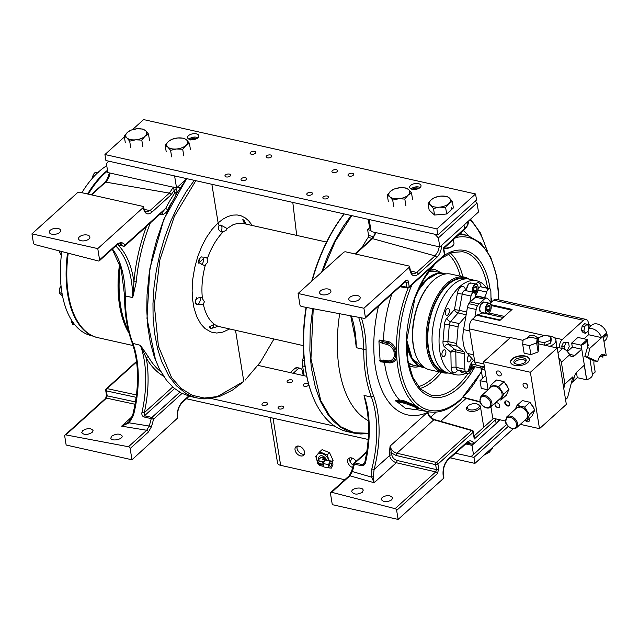 <?xml version="1.0" encoding="UTF-8"?>
<svg xmlns="http://www.w3.org/2000/svg" width="639" height="639" viewBox="0 0 639 639"><rect width="100%" height="100%" fill="white"/><g stroke="black" fill="none" stroke-linecap="round" stroke-linejoin="round"><path stroke-width="0.96" d="M61.807 251.534A89.652 47.717 102.6 0 0 91.273 335.603L92.088 335.787M106.753 165.709A89.652 47.717 102.6 0 0 81.888 192.722M419.152 287.917A48.117 25.608 -77.4 0 1 436.956 273.444A48.117 25.608 -77.4 0 1 443.538 273.356L435.351 271.519A48.117 25.608 102.6 0 0 428.777 271.615A48.117 25.608 102.6 0 0 428.641 271.647M408.289 362.449A48.117 25.608 102.6 0 0 414.312 365.428L422.491 367.257A48.117 25.608 -77.4 0 1 406.66 343.686M464.481 277.142L450.974 274.115A49.003 26.079 102.6 0 0 444.281 274.211A49.003 26.079 102.6 0 0 432.587 281.168A49.003 26.079 102.6 0 0 415.925 355.524A49.003 26.079 102.6 0 0 429.544 369.749L443.051 372.769A49.003 26.079 -77.4 0 1 427.164 325.315A49.003 26.079 -77.4 0 1 457.78 277.23A49.003 26.079 -77.4 0 1 464.481 277.142A49.003 26.079 -77.4 0 1 469.122 279.099M415.925 355.524L415.646 354.789A48.149 25.632 -77.4 0 1 432.02 281.719L432.587 281.168M448.091 372.984A49.003 26.079 -77.4 0 1 443.051 372.769M467.381 278.9A48.149 25.632 102.6 0 0 458.411 278.221A48.149 25.632 102.6 0 0 428.002 327.775A48.149 25.632 102.6 0 0 446.421 372.425M409.751 353.271A47.693 25.384 -77.4 0 1 406.739 339.389M417.395 291.839A47.693 25.384 -77.4 0 1 426.037 280.577M469.058 355.3A3.538 1.885 102.6 0 0 467.309 358.974A3.538 1.885 102.6 0 0 468.507 361.97A3.538 1.885 102.6 0 0 471.255 358.048A3.538 1.885 102.6 0 0 471.27 357.808M486.67 288.141A48.117 25.608 102.6 0 0 476.678 280.785L469.665 279.211A48.117 25.608 102.6 0 0 432.315 332.464A48.117 25.608 102.6 0 0 448.618 373.112L455.639 374.686A48.117 25.608 102.6 0 0 465.623 373.424M492.014 301.6A48.117 25.608 102.6 0 0 490.968 297.462M476.678 280.785A48.117 25.608 102.6 0 0 439.328 334.037A48.117 25.608 102.6 0 0 455.639 374.686M471.071 370.061A48.117 25.608 102.6 0 0 474.761 366.69M441.94 353.686A3.538 1.885 102.6 0 0 443.139 356.682A3.538 1.885 102.6 0 0 445.886 352.76A3.538 1.885 102.6 0 0 444.688 349.773A3.538 1.885 102.6 0 0 441.94 353.686M449.369 311.417A3.538 1.885 -77.4 0 1 446.621 315.331A3.538 1.885 -77.4 0 1 445.423 312.343A3.538 1.885 -77.4 0 1 448.171 308.421A3.538 1.885 -77.4 0 1 449.369 311.417M465.935 316.025L459.321 323.598A3.538 1.885 102.6 0 0 458.083 326.817L456.677 343.51A3.538 1.885 102.6 0 0 457.412 346.266L463.802 351.666A3.538 1.885 -77.4 0 1 464.561 353.83L464.825 369.286A3.89 2.069 102.6 0 0 466.166 371.922A3.89 2.069 102.6 0 0 469.026 368.631A10.615 5.647 -77.4 0 1 473.643 360.508M480.464 366.115A3.89 2.069 102.6 0 0 481.774 368.256A3.89 2.069 102.6 0 0 482.173 368.272M559.277 347.776A7.077 3.77 -77.4 0 1 562.288 339.541L583.551 320.323A7.077 3.77 -77.4 0 1 586.075 319.428L496.12 299.276A7.077 3.77 102.6 0 0 493.596 300.162L491.071 302.447L490.864 291.416A3.89 2.069 102.6 0 0 489.522 288.78A3.89 2.069 102.6 0 0 486.662 292.079A10.615 5.647 -77.4 0 1 484.394 297.614M475.624 297.071A10.615 5.647 -77.4 0 1 475.248 294.755A3.89 2.069 102.6 0 0 473.922 292.446A3.89 2.069 102.6 0 0 470.991 296.089L469.857 302.351M465.24 278.947L464.833 278.852A47.406 25.233 102.6 0 0 428.034 331.329A47.406 25.233 102.6 0 0 444.097 371.379L444.504 371.467M470.687 364.134A5.304 2.828 -77.4 0 1 471.51 367.553A5.304 2.828 -77.4 0 1 467.365 373.815A5.304 2.828 -77.4 0 1 465.751 371.834M466.095 371.906A5.024 2.676 102.6 0 0 469.178 373.088A5.024 2.676 102.6 0 0 471.486 367.641A5.024 2.676 102.6 0 0 470.608 364.286M460.232 370.596A5.056 2.692 102.6 0 0 460.471 371.195M469.641 366.53L470.216 366.658L469.681 366.403M468.834 369.318L470.096 369.598L470.216 366.658A3.067 1.629 102.6 0 0 469.841 365.987M467.756 371.235L468.539 371.618L470.096 369.598A3.067 1.629 102.6 0 0 470.216 366.658M467.564 371.427A3.067 1.629 102.6 0 0 468.539 371.618A3.067 1.629 102.6 0 0 470.096 369.598M472.317 292.087A5.304 2.828 -77.4 0 1 474.058 285.306A5.304 2.828 -77.4 0 1 476.359 284.211A5.304 2.828 -77.4 0 1 478.188 287.965A5.304 2.828 -77.4 0 1 476.343 293.469A5.304 2.828 -77.4 0 1 475.208 294.395M475.176 294.228A5.024 2.676 102.6 0 0 476.422 293.277A5.024 2.676 102.6 0 0 477.948 286.344A5.024 2.676 102.6 0 0 474.25 285.553A5.024 2.676 102.6 0 0 472.636 292.167M469.01 283.636A5.056 2.692 102.6 0 0 468.403 284.227A5.056 2.692 102.6 0 0 466.774 290.849M474.697 287.039L476.934 287.542L475.56 286.44A3.067 1.629 102.6 0 0 473.962 288.317A3.067 1.629 102.6 0 0 473.739 291.296L475.112 292.398L476.702 290.521L476.934 287.542A3.067 1.629 102.6 0 0 475.56 286.44L474.729 286.999M473.739 291.296A3.067 1.629 102.6 0 0 473.811 291.52A3.067 1.629 102.6 0 0 475.112 292.398A3.067 1.629 102.6 0 0 476.702 290.521A3.067 1.629 102.6 0 0 476.934 287.542M473.611 290.066L476.702 290.521M473.787 289.866L473.882 288.556M486.303 313.158A5.304 2.828 -77.4 0 1 485.704 307A5.304 2.828 -77.4 0 1 489.41 303.229A5.304 2.828 -77.4 0 1 490.185 303.661A5.304 2.828 -77.4 0 1 490.792 309.811A5.304 2.828 -77.4 0 1 487.086 313.589A5.304 2.828 -77.4 0 1 486.303 313.158M486.543 312.934A5.024 2.676 102.6 0 0 490.536 310.482A5.024 2.676 102.6 0 0 490.217 303.948A5.024 2.676 102.6 0 0 486.231 306.393A5.024 2.676 102.6 0 0 486.543 312.934M482.054 302.662A5.056 2.692 102.6 0 0 480.193 310.961M487.07 307.191A3.067 1.629 102.6 0 0 486.758 310.187L488.068 311.433L489.698 309.683L490.009 306.688A3.067 1.629 102.6 0 0 487.07 307.191M486.654 309.156L489.698 309.683A3.067 1.629 102.6 0 0 490.009 306.688L487.086 306.033M486.774 309.028L486.926 307.591M486.758 310.187A3.067 1.629 102.6 0 0 486.862 310.538A3.067 1.629 102.6 0 0 488.068 311.433A3.067 1.629 102.6 0 0 489.698 309.683M588.599 324.085A8.842 5.983 47.9 0 1 590.748 326.138M603.975 341.458L605.476 340.1A10.12 6.845 -132.1 0 0 607.05 334.469L606.675 332.935L601.499 337.616L588.591 334.724L584.07 338.814M606.81 332.967L589.877 348.255L587.672 357.145L597.769 361.626L594.086 360.803A7.78 4.146 102.6 0 0 594.014 364.837L595.181 372.05L592.433 374.534L589.909 358.95L584.829 356.506L587.409 347.704A8.634 4.393 -9.2 0 0 587.808 345.971L586.834 339.964A8.634 4.393 170.8 0 1 581.115 345.132L586.834 339.964M597.769 361.626A7.78 4.146 -77.4 0 1 603.655 354.222A7.78 4.146 -77.4 0 1 605.54 355.859L601.858 355.036L602.96 357.145L602.649 355.212M549.7 346.338A11.143 5.671 -9.2 0 0 555.898 339.972A11.143 5.671 -9.2 0 0 547.599 335.882M538.525 337.839A11.143 5.671 -9.2 0 0 537.087 338.638M555.946 347.736A11.143 5.671 -9.2 0 0 556.369 347.033A11.143 5.671 -9.2 0 0 556.417 346.929L556.106 341.274M537.886 338.167A7.964 5.384 -132.1 0 0 528.964 336.298L526.336 338.678M490.832 304.651L512.095 309.42L499.89 320.451L476.854 315.291A3.538 1.885 -77.4 0 1 477.477 314.899L482.788 312.934A3.538 1.885 102.6 0 0 483.196 312.719M588.239 331.042L588.95 326.529L587.145 324.285L584.637 326.545L583.926 331.058L585.731 333.302L588.239 331.042M583.926 331.058L581.442 330.499L583.239 332.751L585.731 333.302M584.637 326.545L582.145 325.994L581.442 330.499M587.145 324.285L584.653 323.725L582.145 325.994M586.075 319.428A7.077 3.77 -77.4 0 1 588.391 322.839L589.19 327.735L588.687 328.19M544.883 335.267L538.541 337.664L538.11 341.386L544.021 342.712L550.355 340.315L550.786 336.593L544.883 335.267M550.786 336.593L551.233 339.357L550.802 343.079L550.355 340.315M544.979 345.284L550.802 343.079M544.021 342.712L544.412 345.156M538.11 341.386L538.509 343.83M559.181 347.752L562.639 348.527A7.077 4.785 47.9 0 1 567.863 352.185L568.83 353.591A7.077 4.785 -132.1 0 1 569.373 355.036L561.369 362.265A7.077 4.785 -132.1 0 0 558.829 358.064M571.777 381.251L572.903 376.802L573.694 381.683L571.777 381.251L567.536 397.77L565.555 399.559M573.686 380.932L577.281 377.673L586.634 379.774L584.278 365.22L577.36 371.475A8.634 4.593 102.6 0 0 573.694 381.683M577.281 377.673L576.442 372.473M572.903 376.802L564.9 384.031L561.369 362.265M563.766 388.512L564.9 384.031M476.854 315.291L472.325 319.38A7.077 3.77 102.6 0 0 469.433 328.885L474.793 361.954A7.077 3.77 102.6 0 0 477.109 365.364L483.747 366.85M559.165 347.664L556.369 347.033M569.373 354.278L574.765 355.484A8.634 4.593 102.6 0 1 571.689 356.57A8.634 4.593 102.6 0 1 569.157 353.663L568.83 353.591M574.765 355.484L581.69 349.229L581.027 345.148L587.257 339.525L588.239 345.587L587.808 345.971M567.4 351.594L572.336 347.137L581.69 349.229M572.336 347.137L571.673 343.055L581.027 345.148M571.673 343.055L577.904 337.432L587.257 339.525M587.672 357.145L584.829 356.506M589.877 348.255L587.409 347.704M594.086 360.803L589.909 358.95M605.54 355.859L606.203 355.26L603.376 337.783L607.05 334.469M602.96 357.145L599.805 356.434M581.115 345.132L586.714 379.702A8.634 4.393 170.8 0 0 592.433 374.534M569.157 353.663L569.373 355.036M589.158 327.567L591.906 325.083A10.12 6.845 47.9 0 1 599.965 325.003A10.12 6.845 47.9 0 1 606.675 332.935M588.607 328.726A10.12 6.845 47.9 0 1 601.499 337.616M588.024 331.234L588.591 334.724M566.346 350.515L567.352 350.515L569.205 346.602L568.574 342.696L563.598 342.153L561.737 346.066L562.12 348.407M568.574 342.696L566.082 342.712L564.229 346.626L564.668 349.317M564.229 346.626L561.737 346.066M566.082 342.712L563.598 342.153M486.774 298.149A6.654 3.538 102.6 0 0 485.816 298.181L477.045 296.216A6.654 3.538 -77.4 0 1 478.012 296.184L486.774 298.149A6.654 3.538 102.6 0 1 487.924 298.868L491.071 302.447L489.945 303.461M485.816 298.181A36.583 19.474 102.6 0 0 484.258 299.132L475.488 297.167L470.224 301.92L478.994 303.884L484.258 299.132M478.994 303.884A36.583 19.474 102.6 0 0 477.565 305.634L468.794 303.669A6.654 3.538 -77.4 0 0 467.413 307.519L476.183 309.484A6.654 3.538 -77.4 0 1 477.565 305.634M476.183 309.484L474.857 317.096M474.761 361.786L467.428 353.439A26.606 14.162 -77.4 0 1 463.563 329.58L467.413 307.519M471.846 343.774A26.606 14.162 102.6 0 0 472.381 347.065M470.224 301.92A36.583 19.474 102.6 0 0 468.794 303.669M477.045 296.216A36.583 19.474 102.6 0 0 475.488 297.167M571.234 383.136L573.015 381.531M449.473 198.082L446.893 196.397L440.702 196.117A10.615 5.4 170.8 0 1 449.473 198.082L452.316 201.389L448.834 203.609A10.615 5.4 -9.2 0 0 449.473 198.082M445.615 207.435L448.834 203.609A10.615 5.4 170.8 0 1 439.424 207.164L445.615 207.435L446.677 213.993L434.56 215.047L429.144 210.063L428.082 203.506L430.662 205.199A10.615 5.4 170.8 0 1 431.301 199.68L428.082 203.506M440.702 196.117L434.776 197.459L431.301 199.68A10.615 5.4 170.8 0 1 440.702 196.117M439.424 207.164A10.615 5.4 170.8 0 1 430.662 205.199L433.498 208.498L439.424 207.164M434.56 215.047L433.498 208.498M446.677 213.993L453.378 207.939L452.316 201.389M444.193 248.028A7.077 3.602 -9.2 0 0 452.827 245.664A7.077 3.602 -9.2 0 0 452.955 245.544A7.077 3.602 -9.2 0 0 453.97 243.227L453.394 239.673M444.049 248.267A6.023 3.067 -9.2 0 0 452.1 246.366A6.023 3.067 -9.2 0 0 452.212 246.263L452.955 245.544M450.024 210.966A10.615 5.4 -9.2 0 0 451.733 207.3M451.054 210.039A10.615 5.4 170.8 0 1 450.056 211.142A10.615 5.4 170.8 0 1 448.69 212.172M443.362 214.281A10.615 5.4 170.8 0 1 437.979 214.752M432.739 213.378A10.615 5.4 170.8 0 1 431.253 212.012M408.68 189.687L406.1 187.994L399.91 187.722A10.615 5.4 170.8 0 1 408.68 189.687L411.524 192.986L408.041 195.207A10.615 5.4 -9.2 0 0 408.68 189.687M404.822 199.041L408.041 195.207A10.615 5.4 170.8 0 1 398.632 198.761L404.822 199.041L405.885 205.59M387.29 195.111L389.87 196.796A10.615 5.4 170.8 0 1 390.509 191.277L387.29 195.111L388.352 201.66M399.91 187.722L393.983 189.056L390.509 191.277A10.615 5.4 170.8 0 1 399.91 187.722M398.632 198.761A10.615 5.4 170.8 0 1 389.87 196.796L392.705 200.103L398.632 198.761M393.768 206.653L392.705 200.103M412.586 199.544L411.524 192.986M186.564 139.917L183.984 138.224L177.794 137.952A10.615 5.4 170.8 0 1 186.564 139.917L189.408 143.216L185.925 145.436A10.615 5.4 -9.2 0 0 186.564 139.917M182.706 149.27L185.925 145.436A10.615 5.4 170.8 0 1 176.516 148.991L182.706 149.27L183.768 155.82M165.174 145.341L167.753 147.026A10.615 5.4 170.8 0 1 168.392 141.507L165.174 145.341L166.236 151.89M177.794 137.952L171.867 139.286L168.392 141.507A10.615 5.4 170.8 0 1 177.794 137.952M176.516 148.991A10.615 5.4 170.8 0 1 167.753 147.026L170.589 150.333L176.516 148.991M171.651 156.882L170.589 150.333M190.47 149.774L189.408 143.216M145.652 130.747L143.072 129.054L136.882 128.782A10.615 5.4 170.8 0 1 145.652 130.747L148.488 134.046L145.013 136.267A10.615 5.4 -9.2 0 0 145.652 130.747M141.794 140.101L145.013 136.267A10.615 5.4 170.8 0 1 135.604 139.821L141.794 140.101L142.856 146.65M124.254 136.171L126.834 137.856A10.615 5.4 170.8 0 1 127.473 132.337L124.254 136.171L125.316 142.721M136.882 128.782L130.955 130.116L127.473 132.337A10.615 5.4 170.8 0 1 136.882 128.782M135.604 139.821A10.615 5.4 170.8 0 1 126.834 137.856L129.677 141.163L135.604 139.821M130.739 147.713L129.677 141.163M149.55 140.604L148.488 134.046M195.941 138.982L195.39 138.2L192.355 138.471L190.694 139.981M195.542 139.134L195.39 138.2A3.067 1.558 -9.2 0 0 192.355 138.471A3.067 1.558 -9.2 0 0 190.789 139.661M192.563 139.717L192.355 138.471M197.914 137.824A5.024 2.556 -9.2 0 0 194.008 137.105A5.024 2.556 -9.2 0 0 189.144 139.246M196.492 138.743A3.067 1.558 -9.2 0 0 195.39 138.2M411.157 188.968A5.304 2.7 170.8 0 1 413.106 187.626A5.304 2.7 170.8 0 1 420.119 187.523M420.039 187.594A5.024 2.556 -9.2 0 0 413.233 187.594A5.024 2.556 -9.2 0 0 411.26 189.016M418.449 188.585L415.757 187.922L413.209 189.471M418.609 188.513A3.067 1.558 -9.2 0 0 418.425 188.353A3.067 1.558 -9.2 0 0 415.757 187.922A3.067 1.558 -9.2 0 0 413.169 189.056A3.067 1.558 -9.2 0 0 412.906 189.432M415.981 189.336L415.757 187.922M413.233 189.471L413.169 189.056M323.462 463.307L322.623 463.115L322.679 462.173L318.038 460.639L318.398 459.681L318.374 460.368L319.276 460.935L324.3 461.55M318.374 460.368L318.398 459.681M330.459 463.147A1.805 0.958 102.6 0 0 329.7 465.04A1.805 0.958 102.6 0 0 330.315 466.446A1.805 0.958 102.6 0 0 330.962 466.214A1.805 0.958 102.6 0 0 331.721 464.321A1.805 0.958 102.6 0 0 331.106 462.924A1.805 0.958 102.6 0 0 330.459 463.147M319.724 461.038A1.805 0.958 102.6 0 0 319.476 461.454M319.316 463.626A1.805 0.958 102.6 0 0 319.796 464.09L323.574 464.936M323.51 464.489L318.366 463.403L317.311 462.468L317.815 463.69L323.598 465.04M317.687 461.582L318.446 463.89M317.423 463.155L319.756 465.464L317.527 463.411M323.773 466.151L323.03 465.655L323.717 465.807M320.003 465.519L323.342 466.262M328.494 464.697L323.35 463.539L323.917 467.013L331.274 468.155L332.927 464.673L332.36 461.198L330.147 461.214L328.494 464.697L329.061 468.163M330.147 461.214L325.003 460.056L323.35 463.539M332.36 461.198L325.003 460.056M323.606 465.104L322.655 464.888A2.812 1.494 102.6 0 1 322.639 464.841L323.598 465.056M324.804 460.479A2.812 1.494 102.6 0 0 324.205 460.519L324.939 460.192M324.66 460.112L322.735 459.681L324.676 460.096M323.31 461.326A2.812 1.494 102.6 0 0 322.623 463.115M318.589 459.513L320.938 457.484M318.382 463.267L319.276 460.935M322.735 459.681L322.511 459.137L323.981 457.812L321.257 457.204L318.693 459.521M324.732 460.639L324.205 460.519M323.03 465.655A2.812 1.494 102.6 0 0 323.518 465.951L323.749 466.007M325.099 460.048A2.692 1.821 47.9 0 1 325.107 460.056L324.348 458.123L323.07 459.665M323.701 458.059A2.572 1.741 -132.1 0 0 323.973 458.459M107.6 170.933A90.219 48.021 102.6 0 0 105.211 172.985A90.219 48.021 102.6 0 0 103.502 174.583A90.219 48.021 102.6 0 0 88.302 194.152M68.237 253.196A90.219 48.021 102.6 0 0 72.83 311.489A90.219 48.021 102.6 0 0 97.903 337.672L133.104 345.555M72.758 311.305A89.795 47.797 -77.4 0 1 72.686 311.121A89.795 47.797 -77.4 0 1 68.109 253.164M88.206 194.136A89.795 47.797 -77.4 0 1 103.222 174.854A89.795 47.797 -77.4 0 1 103.358 174.719M129.102 333.342A90.219 48.021 -77.4 0 1 119.613 263.795M120.38 266.159A90.219 48.021 102.6 0 0 125.132 323.214A90.219 48.021 102.6 0 0 128.359 330.419M125.06 323.022A89.795 47.797 -77.4 0 1 124.988 322.839A89.795 47.797 -77.4 0 1 120.292 265.856M107.496 170.293A90.219 48.021 102.6 0 0 104.508 172.826A90.219 48.021 102.6 0 0 87.599 194M67.542 253.012A90.219 48.021 102.6 0 0 97.2 337.512A90.219 48.021 102.6 0 0 97.376 337.552M107.544 170.605A90.219 48.021 102.6 0 0 104.86 172.905A90.219 48.021 102.6 0 0 87.95 194.08M67.894 253.1A90.219 48.021 102.6 0 0 97.551 337.592A90.219 48.021 102.6 0 0 97.727 337.632M119.868 264.554A90.219 48.021 102.6 0 0 128.862 332.44M120.124 265.345A90.219 48.021 102.6 0 0 128.615 331.465M74.779 324.756L72.694 324.292L71.568 320.251M71.88 322.615A5.304 2.828 -77.4 0 1 71.856 322.551A5.304 2.828 -77.4 0 1 71.592 321.537A5.304 2.828 102.6 0 1 71.504 320.155M92.655 177.914L93.326 174.83L95.243 172.37L97.527 172.881M92.447 178.153A5.304 2.828 -77.4 0 1 93.326 174.83A5.304 2.828 -77.4 0 1 94.58 173.009L95.243 172.37L98.566 172.354M61.424 254.53L60.513 254.322L59.355 250.895A5.304 2.828 -77.4 0 0 59.411 251.566A5.304 2.828 -77.4 0 0 59.683 252.589L59.731 252.732M62.502 295.849L60.194 294.108L59.675 292.766L62.031 293.293M59.754 293.333A5.304 2.828 -77.4 0 1 59.707 293.221L59.467 289.603L60.617 286.743L61.12 286.855M59.707 293.221A5.304 2.828 -77.4 0 1 59.467 289.603A5.304 2.828 102.6 0 1 61.009 285.745M60.617 286.743L61.009 285.785M304.252 360.356L302.75 360.021L303.773 354.797M305.003 366.498L302.574 365.955L304.164 375.732M302.75 360.021A10.615 5.647 102.6 0 0 302.574 365.955M325.523 460.056A2.868 1.941 -132.1 0 0 325.467 459.808A2.868 1.941 -132.1 0 0 321.505 457.26M350.068 461.566A19.673 13.307 -132.1 0 0 351.809 457.971M317.511 461.558L315.746 456.454L319.668 451.837L327.12 454.92L329.141 460.479M317.527 461.518A7.636 5.16 47.9 0 1 319.708 453.363A7.636 5.16 47.9 0 1 328.821 460.407M323.837 466.534L323.078 466.278M326.553 460.048A4.864 3.291 -132.1 0 0 320.802 455.751A4.864 3.291 -132.1 0 0 319.476 456.342A4.864 3.291 -132.1 0 0 318.773 459.345M327.12 454.92L329.556 452.724L322.104 449.64L319.668 451.837M332.248 461.174L333.087 460.415L329.556 452.724M332.384 461.334L333.087 460.415M353.303 465.2A5.751 3.89 47.9 0 1 349.741 457.915M352.672 467.548A5.751 3.89 47.9 0 1 348.159 463.371A5.751 3.89 47.9 0 1 348.551 458.538A5.751 3.89 47.9 0 1 351.61 457.923A5.751 3.89 47.9 0 1 356.139 461.31M304.396 454.161A5.751 3.89 47.9 0 1 302.519 454.153A5.751 3.89 47.9 0 1 297.127 446.126M299.004 446.134A5.751 3.89 47.9 0 1 303.908 450.191A5.751 3.89 47.9 0 1 303.653 455.287A5.751 3.89 47.9 0 1 300.586 455.903A5.751 3.89 47.9 0 1 295.681 451.853A5.751 3.89 47.9 0 1 295.945 446.757A5.751 3.89 47.9 0 1 299.004 446.134M344.812 479.737L280.657 465.36A7.077 3.602 170.8 0 1 277.542 463.003L270.169 417.515M303.182 375.508L302.567 371.698A7.077 3.77 102.6 0 0 300.242 368.288A7.077 3.77 102.6 0 0 297.726 369.182L293.197 373.272M290.274 372.617L294.803 368.527A7.077 3.77 -77.4 0 1 297.319 367.633L300.242 368.288M298.397 446.038L296.911 447.38M243.547 219.928L243.675 220.016A4.026 2.141 102.6 0 0 242.053 220.096M244.529 223.69A4.026 2.141 102.6 0 0 243.675 220.016M220.894 231.701A4.026 2.141 102.6 0 0 221.757 229.633A4.026 2.141 102.6 0 0 221.166 225.447A4.026 2.141 102.6 0 0 218.434 226.494M201.836 256.814C199.472 257.629 198.417 259.746 198.665 263.164M201.269 264.618A4.026 2.141 102.6 0 0 203.45 258.428A4.026 2.141 102.6 0 0 202.659 257.07A4.026 2.141 102.6 0 0 202.651 257.062L202.651 257.062M200.566 257.565A4.026 2.141 102.6 0 0 199.08 262.485M196.788 297.638C194.975 300.777 194.911 303.014 196.58 304.356M196.596 304.02L197.036 304.268A4.034 2.149 -77.7 0 1 196.596 304.02M196.021 299.403A4.026 2.141 102.6 0 0 197.052 304.268A4.026 2.141 102.6 0 0 197.611 304.284A4.026 2.141 102.6 0 0 199.823 301.72A4.026 2.141 102.6 0 0 200.015 297.646M197.563 304.292A4.034 2.149 -77.7 0 1 197.052 304.268L197.563 304.292M209.52 326.888A4.026 2.141 102.6 0 0 211.789 328.294A4.026 2.141 102.6 0 0 213.857 324.364M197.427 304.412L203.018 304.739A41.91 7.692 -53.2 0 0 203.306 304.1C205.462 314.068 209.416 320.978 215.159 324.828L214.097 324.388L209.592 326.617L210.894 328.51M211.637 328.366L218.051 326.329L303.357 345.643M326.561 242.069L242.061 223.219L237.652 223.346L232.868 224.832L226.23 229.097L226.102 230.487L223.634 231.446C216.765 238.219 211.277 247.453 207.172 259.154L207.739 262.23L205.431 264.754C202.22 276.551 201.221 287.854 202.427 298.653L204.408 301.784L203.306 304.108M215.159 324.828L218.051 326.329M306.361 307.423A127.369 67.798 102.6 0 0 305.746 370.277A127.369 67.798 102.6 0 0 312.104 394.71A127.369 67.798 102.6 0 0 347.504 431.668L354.006 433.13L347.496 431.021L340.475 427.124L333.51 421.205L327.983 414.591L320.554 401.58L315.386 387.418L311.321 367.848L309.851 350.292L310.211 329.844L312.655 308.613M344.253 213.945A127.369 67.798 102.6 0 0 312.151 280.785M312.104 394.71L311.776 393.848A126.37 67.271 -77.4 0 1 305.466 369.606A126.37 67.271 -77.4 0 1 306.057 307.367M311.728 281.168A126.37 67.271 -77.4 0 1 344.117 213.913M321.601 272.246L327.464 256.598L334.604 241.318L343.239 226.494L351.123 215.479M368.503 433.538L360.652 433.993L354.006 433.13M244.306 223.642L243.235 219.808M244.402 221.166L246.199 224.065M186.7 178.64L177.786 191.716L169.782 206.341L162.713 222.468L156.691 240.008L152.274 257.03L149.095 274.387L147.058 294.691L146.77 310.474L147.713 325.93L150.317 342.504L154.279 356.866L159.343 368.895L166.547 380.349L173.433 387.665L181.34 393.129L190.318 396.452L197.179 397.985L191.373 396.172L185.829 393.4L176.244 385.621L168.872 376.059L161.571 361.299L157.617 348.822L154.486 332.711L153.088 316.776L152.969 303.621L154.007 287.223L156.347 270.401L159.798 254.21L164.694 237.325L170.565 221.629L178.105 205.55L186.165 191.732L194.288 180.342M243.1 382.042L232.308 390.229L219.816 396.34L208.689 398.752L203.681 398.848L197.179 397.985M226.23 229.097L226.326 228.091L220.87 225.128L219.081 225.567C217.492 228.139 218.282 230.28 221.453 231.965L223.634 231.446M202.427 298.653A41.91 29.658 -113.9 0 0 201.892 297.79C197.81 297.191 195.606 298.677 195.278 302.263L195.47 302.934M207.172 259.154L206.948 257.916L204.616 257.333L199.264 262.845L204.584 265.688L205.431 264.754M155.652 360.596L146.986 318.414L149.877 268.572L163.84 219.297L186.636 178.624M245.096 380.165L260.488 362.025L273.939 339.045M296.688 235.376L292.806 202.419M195.822 180.685L174.335 216.437L159.878 259.849L154.326 305.162L158.432 346.282L171.651 377.737L181.149 388.44L192.195 395.293L204.376 398.041L217.324 396.603L243.794 381.379L235.543 330.443M211.868 184.28L218.131 222.907L222.923 219.137L227.732 216.549L232.66 215.119L237.157 214.96L241.215 215.862L245.16 217.851L248.571 220.703L252.253 225.423M219.081 225.567A7.077 4.785 47.9 0 1 218.131 222.907L212.076 229.321L206.421 237.468L202.052 245.727L197.81 256.375L194.671 267.709L192.746 279.299L192.123 290.713L192.587 299.427L193.897 307.551L196.716 316.553L200.83 323.989L205.031 328.558L211.03 332.04L216.677 333.039L222.835 332.128L229.425 329.077M368.24 219.321L369.622 227.875L368.216 219.313M351.777 215.631L335.419 241.071L322.495 271.439M313.238 308.725L310.953 358.91L320.81 400.669L329.852 416.101L341.138 426.932L354.23 432.739L368.511 433.258M501.272 373.975A2.875 1.941 47.9 0 1 500.824 375.572A2.875 1.941 47.9 0 1 498.332 375.476A2.875 1.941 47.9 0 1 496.527 372.912A2.875 1.941 47.9 0 1 496.974 371.307A2.875 1.941 47.9 0 1 499.466 371.403A2.875 1.941 47.9 0 1 501.272 373.975M527.814 386.18A2.875 1.941 47.9 0 1 527.367 387.777A2.875 1.941 47.9 0 1 524.867 387.681A2.875 1.941 47.9 0 1 523.061 385.117A2.875 1.941 47.9 0 1 523.509 383.512A2.875 1.941 47.9 0 1 526.009 383.608A2.875 1.941 47.9 0 1 527.814 386.18M528.892 418.729A2.875 1.941 47.9 0 1 529.332 419.887A2.875 1.941 47.9 0 1 528.884 421.492A2.875 1.941 47.9 0 1 525.186 420.246M499.77 405.733A2.875 1.941 47.9 0 1 499.323 407.339A2.875 1.941 47.9 0 1 496.83 407.243A2.875 1.941 47.9 0 1 495.025 404.671A2.875 1.941 47.9 0 1 495.473 403.073A2.875 1.941 47.9 0 1 497.965 403.169A2.875 1.941 47.9 0 1 499.77 405.733M504.786 402.921A2.995 2.029 47.9 0 1 505.681 400.988A2.995 2.029 47.9 0 1 509.73 404.024A2.995 2.029 47.9 0 1 509.571 405.294A2.995 2.029 47.9 0 1 506.975 405.765A2.995 2.029 47.9 0 1 504.786 402.921M506 400.901A2.764 1.869 -132.1 0 0 505.864 401.004A2.764 1.869 -132.1 0 0 505.433 402.538A2.764 1.869 -132.1 0 0 507.174 405.014A2.764 1.869 -132.1 0 0 509.579 405.11A2.764 1.869 -132.1 0 0 509.69 404.99M533.629 408.009A7.077 4.785 -132.1 0 0 530.785 403.592M528.07 401.859A7.077 4.785 -132.1 0 0 525.953 401.388M512.127 358.934A9.513 4.84 -9.2 0 0 510.593 362.217A9.513 4.84 -9.2 0 0 517.638 365.708A9.513 4.84 -9.2 0 0 527.838 362.457A9.513 4.84 -9.2 0 0 529.364 359.174A9.513 4.84 -9.2 0 0 522.319 355.683A9.513 4.84 -9.2 0 0 512.127 358.934M529.388 359.358A9.513 4.84 -9.2 0 0 522.207 356.043A9.513 4.84 -9.2 0 0 512.182 359.294A9.513 4.84 -9.2 0 0 510.625 362.393M525.178 362.209A6.222 3.171 170.8 0 1 518.988 364.334A6.222 3.171 170.8 0 1 514.052 362.529A6.222 3.171 170.8 0 1 514.898 359.901A6.222 3.171 170.8 0 1 522.039 357.792A6.222 3.171 170.8 0 1 526.185 360.572A6.222 3.171 170.8 0 1 525.178 362.209M525.889 361.37A5.751 2.923 -9.2 0 0 521.432 359.525A5.751 2.923 -9.2 0 0 515.529 361.49A5.751 2.923 -9.2 0 0 514.587 363.2M507.765 387.442A7.077 4.785 -132.1 0 0 504.922 383.017M502.206 381.291A7.077 4.785 -132.1 0 0 500.089 380.812M529.411 345.643L536.648 342.903L537.143 338.654L530.394 337.136L523.149 339.876L522.662 344.125L529.411 345.643L530.873 354.661L538.11 351.921L538.605 347.672L537.143 338.654M522.662 344.125L524.124 353.143L530.873 354.661M536.648 342.903L538.11 351.921M520.306 424.36L539.5 428.657L530.37 372.265L483.603 361.786L488.132 389.742M490.92 406.915L492.741 418.178L505.385 421.013M483.603 361.786L510.441 337.544L523.093 340.379M530.37 372.265L557.208 348.015L537.966 343.71M539.5 428.657L566.338 404.415L557.208 348.015M482.557 378.368L481.079 369.262L484.338 366.315M481.079 369.262L484.961 370.133M486.91 382.202L480.025 380.652L481.271 388.352L488.012 389.862M480.025 380.652L485.816 375.42M524.923 420.19L526.816 420.614L529.515 414.703L524.619 407.083L529.947 402.274L522.351 400.573L517.031 405.382L515.282 409.216M524.619 407.083L517.031 405.382M529.515 414.703L534.835 409.895L529.947 402.274M526.816 420.614L532.135 415.805L534.835 409.895M500.912 397.881A7.301 4.936 -132.1 0 0 502.054 393.816A7.301 4.936 -132.1 0 0 497.461 387.29A7.301 4.936 -132.1 0 0 491.119 387.042L480.951 396.236A7.301 4.936 47.9 0 1 484.841 395.445A7.301 4.936 47.9 0 1 491.878 403.001A7.301 4.936 47.9 0 1 490.744 407.067L500.912 397.881M499.003 399.607L500.952 400.046L503.652 394.127L498.755 386.515L504.083 381.707L496.487 380.005L491.167 384.814L489.458 388.552M498.755 386.515L491.167 384.814M503.652 394.127L508.971 389.327L504.083 381.707M500.952 400.046L506.272 395.237L508.971 389.327M527.063 412.291A7.229 4.888 -132.1 0 0 523.205 408.025M492.222 447.763L492.349 448.554L489.131 452.388L484.098 455.104M485.52 453.818L485.648 454.609M477.796 404.247A6.023 3.067 170.8 0 1 478.268 407.922A6.023 3.067 170.8 0 1 470.088 409.799A6.023 3.067 170.8 0 1 468.211 405.797A6.023 3.067 170.8 0 1 468.323 405.693A6.023 3.067 170.8 0 1 477.796 404.247L478.731 404.695A7.077 3.602 170.8 0 1 480.424 406.572A7.077 3.602 170.8 0 1 479.29 409.016A7.077 3.602 170.8 0 1 471.702 411.436A7.077 3.602 170.8 0 1 466.454 408.84A7.077 3.602 170.8 0 1 467.468 406.516A7.077 3.602 170.8 0 1 467.596 406.396M379.223 340.036L388.6 341.546C392.594 343.359 395.221 346.586 396.484 351.218L396.739 356.929A1.701 0.895 10.6 0 0 395.493 356.642C394.598 360.188 392.386 361.97 388.847 361.993L387.354 361.818A1.701 0.863 -78.4 0 1 386.835 360.755L388.145 360.907C391.284 360.915 393.32 359.382 394.247 356.298L394.047 351.738C392.833 348.223 390.629 345.819 387.426 344.517L382.673 343.431L378.935 341.538L379.223 340.036L383.073 341.777A1.701 0.855 101.6 0 0 382.673 343.431M406.811 408.233L405.342 408.225L395.557 400.597L399.471 399.982L404.623 400.988L416.125 405.885A90.275 48.053 -77.4 0 1 396.739 356.929C395.845 360.883 393.448 362.872 389.534 362.888L380.181 361.778L378.935 341.538M427.451 412.459L429.248 415.454C429.943 416.955 431.708 418.329 434.544 419.575L434.544 419.575A1.701 0.911 106 0 0 433.889 419.775C430.534 418.473 428.394 416.037 427.451 412.459A125.843 27.892 -45.7 0 1 427.076 412.682A172.442 2.468 144.6 0 1 427.451 412.403L430.191 416.66M404.623 400.988A1.701 0.647 -75.8 0 1 404.743 402.139L415.142 406.26A1.701 1.118 -58.6 0 1 416.125 405.885L418.952 407.946L417.834 408.992M408.329 362.648A48.093 25.6 102.6 0 0 413.201 365.133M434.224 271.319A48.093 25.6 102.6 0 0 428.761 271.487M359.238 299.515A5.743 2.923 170.8 0 1 353.071 301.48A5.743 2.923 170.8 0 1 348.814 299.371A5.743 2.923 170.8 0 1 349.741 297.391A5.743 2.923 170.8 0 1 355.899 295.426A5.743 2.923 170.8 0 1 360.164 297.534A5.743 2.923 170.8 0 1 359.238 299.515M330.012 292.966A5.743 2.923 170.8 0 1 323.845 294.93A5.743 2.923 170.8 0 1 319.588 292.822A5.743 2.923 170.8 0 1 324.796 289.012A5.743 2.923 170.8 0 1 330.938 290.985A5.743 2.923 170.8 0 1 330.012 292.966M298.093 293.485L299.915 304.755A1.701 1.15 -132.1 0 0 301.6 306.52L364.246 318.374A1.701 1.15 -132.1 0 0 365.101 318.182A1.701 1.15 -132.1 0 0 365.364 317.24L363.911 308.238L298.093 293.485L343.566 252.405A1.701 0.863 -9.2 0 1 345.899 251.878L408.912 266A1.701 0.863 -9.2 0 1 409.655 266.567A1.701 0.863 -9.2 0 1 409.383 267.15L363.911 308.238M351.306 315.93A84.907 45.193 -77.4 0 1 356.29 347.672L363.719 349.333L366.075 349.198L363.719 349.373L356.29 347.712L354.246 330.746A113.215 60.266 -77.4 0 1 354.254 330.659M356.29 347.712A1.701 0.903 -77.4 0 0 356.29 347.672L355.052 337.32M366.395 405.773L364.022 395.421L371.443 397.091L373.703 396.26L371.459 397.115L364.03 395.453A84.907 45.193 -77.4 0 1 365.604 462.277L364.829 462.101L363.775 464.05L362.449 464.609A1.701 0.903 102.6 0 0 361.826 465.775C363.783 465.735 365.045 464.569 365.604 462.277M362.289 492.286L363.208 490.265C362.864 486.383 350.931 488.028 351.825 491.838C354.086 494.69 357.568 494.834 362.289 492.286M434.544 419.575L472.245 430.351A1.701 0.911 106 0 0 471.59 430.55L433.889 419.775L396.875 453.219L436.349 462.396L471.59 430.55A1.701 1.15 -132.1 0 1 473.179 432.291L437.931 464.138A1.701 1.15 -132.1 0 0 436.349 462.396A1.701 0.831 -76.9 0 0 435.654 464.673L396.18 455.503L391.523 452.987A1.701 0.863 -9.2 0 0 389.247 453.522L390.094 446.094L391.851 455.008C392.538 457.764 394.247 459.569 396.979 460.447L436.453 469.617L435.758 471.901L396.284 462.724C392.713 461.558 390.469 459.161 389.574 455.543L389.247 453.522M366.682 452.42L355.028 462.948A1.701 0.903 102.6 0 0 354.397 464.114A84.907 45.193 -77.4 0 1 352.345 471.534L371.626 477.165L371.834 468.914L374.095 469.529L373.296 476.846L374.142 482.733L371.626 477.165A1.701 0.687 -13.4 0 1 373.296 476.846M378.528 306.057A97.887 52.102 -77.4 0 0 427.076 412.682L390.094 446.094C390.996 449.712 393.257 452.085 396.875 453.219A1.701 0.831 103.1 0 0 396.18 455.503M474.114 435.822A1.701 0.911 106 0 0 474.537 435.606L474.266 439.025L473.451 431.708A1.701 0.863 170.8 0 1 473.179 432.291L474.266 439.025L496.375 418.992M370.955 230.423L367.633 229.681L370.428 227.149M372.106 238.355L368.136 237.468A1.701 0.903 102.6 0 0 368.575 235.495L367.633 229.681M375.612 232.556L374.893 233.722C374.031 235.951 372.952 237.652 371.634 238.818L371.634 238.818A1.701 1.15 -132.1 0 1 372.585 238.651L355.548 254.042M374.262 235.144L374.087 234.058A1.701 0.863 170.8 0 1 374.646 234.313M399.902 286.743L407.506 287.989A1.701 0.895 -80.7 0 1 406.899 287.159A1.701 0.863 -9.2 0 0 409.184 286.631L444.424 254.785L443.338 248.052L444.073 247.517M443.378 249.793L443.338 248.052L466.542 226.717L467.724 224.561L468.052 221.629C468.826 223.498 467.588 226.214 464.353 229.768A1.701 1.15 -132.1 0 0 464.617 228.826L464.018 225.112A21.231 10.807 -9.2 0 0 464.593 224.569M368.136 237.468A113.215 60.266 102.6 0 0 361.954 247.565M339.684 313.725A113.215 60.266 102.6 0 0 368.304 420.67M499.099 419.607A21.231 10.807 170.8 0 1 496.152 423.513L495.544 419.799A1.701 1.15 47.9 0 0 494.961 418.681M463.507 397.25L463.634 397.338A1.701 0.439 -56.4 0 1 464.178 397.083L463.874 396.875M391.827 294.036A90.81 48.34 102.6 0 0 383.472 340.331A1.701 0.855 -78.4 0 1 383.073 341.777L388.009 342.927C391.611 344.493 394.023 347.336 395.269 351.45L395.493 356.642A1.701 0.871 -166.4 0 1 394.247 356.298M388.6 341.546A1.701 0.767 -68.1 0 1 388.009 342.927A1.701 0.743 110.5 0 0 387.426 344.517M408.153 287.973A90.275 48.053 -77.4 0 0 396.484 351.218L394.047 351.738M389.534 362.888A1.701 0.982 91.6 0 0 388.847 361.993A1.701 0.951 -88.1 0 1 388.145 360.907M387.849 362.688A1.701 0.855 101.6 0 0 387.354 361.818L383.927 361.115L380.181 361.778M481.486 371.754L460.607 400.022C449.928 409.591 439.273 413.521 428.617 411.812A90.275 48.053 -77.4 0 1 418.952 407.946A1.701 1.59 -43.5 0 0 417.714 408.137L417.906 408.928M414.192 406.66A1.701 1.086 118.2 0 0 415.142 406.26L417.714 408.137A1.701 1.597 144.2 0 1 416.444 408.305L414.192 406.66L404.958 403.369L395.988 401.388M395.557 400.597L403.185 401.803A1.701 0.895 100.3 0 0 403.6 403.089M402.866 400.605A1.701 0.895 -79.7 0 1 403.185 401.803L404.743 402.139A1.701 0.663 102.7 0 0 404.958 403.369M417.794 409.024L413.369 409.399A1.701 1.102 -82.6 0 1 413.074 409.295C415.893 409.639 417.019 409.303 416.444 408.305M405.342 408.225L413.074 409.295M412.267 409.176A1.701 0.895 -79.7 0 1 412.035 409.192A1.701 0.895 -79.7 0 1 411.828 409.096M408.864 408.561A1.701 0.895 -79.7 0 1 408.64 408.569A1.701 0.895 -79.7 0 1 408.433 408.481M438.737 469.082A1.701 0.863 170.8 0 1 436.453 469.617L435.654 464.673A1.701 0.863 170.8 0 0 437.931 464.138L438.737 469.082L437.348 473.643A1.701 1.15 -132.1 0 0 435.758 471.901L395.07 508.668L331.689 492.286A1.701 1.15 -132.1 0 0 330.738 492.453A1.701 1.15 -132.1 0 0 330.475 493.396L332.296 504.666L398.113 519.411L396.651 510.409A1.701 1.15 -132.1 0 0 395.07 508.668M361.826 465.775L353.615 463.978L351.538 471.47L348.982 475.967L330.738 492.453M396.979 460.447A1.701 0.831 -76.9 0 1 396.284 462.724L374.142 482.733L349.932 475.799L352.345 471.534L351.538 471.47M443.426 475.057A1.701 0.863 170.8 0 1 443.154 475.64C442.523 468.922 444.201 463.411 448.187 459.098A1.701 1.15 -132.1 0 1 447.923 460.04C444.401 463.874 442.899 468.882 443.426 475.057L443.857 477.74A1.701 0.863 170.8 0 1 443.586 478.323L398.113 519.411M473.954 443.57L471.542 444.161L469.13 442.276L466.294 443.442A1.701 1.15 -132.1 0 0 466.558 442.492C469.585 440.015 472.053 440.367 473.954 443.57L496.152 423.513M466.726 443.083L471.542 444.161M364.829 462.101C369.582 440.015 369.797 420.039 365.492 402.163L364.03 395.453A1.701 0.903 -77.4 0 0 364.022 395.421M382.138 497.414L381.219 499.434C383.48 502.286 386.97 502.438 391.691 499.882L392.61 497.869C390.349 495.017 386.859 494.866 382.138 497.414M405.733 281.472L406.1 282.214A1.701 0.863 -9.2 0 0 408.377 281.679L409.184 286.631A1.701 1.15 -132.1 0 1 408.92 287.574A1.701 1.701 0 0 1 407.506 287.989M365.101 318.182L405.797 281.416A1.701 1.15 -132.1 0 0 406.061 280.473C407.211 279.626 407.986 280.026 408.377 281.679M441.613 245.328L464.018 225.112M441.821 245.168C441.309 250.544 439.576 254.697 436.613 257.621L418.241 274.219C414.056 277.294 411.244 275.832 409.823 269.834L409.383 267.15M436.613 257.621A1.701 1.15 -132.1 0 0 435.031 255.88L437.923 251.582L439.281 246.822M409.823 269.834A1.701 0.863 -9.2 0 0 410.094 269.251C411.173 272.693 412.059 274.203 412.77 273.788L414.32 273.796L416.652 272.478L435.031 255.88L372.585 238.651L376.203 232.348M92.128 432.427L93.054 430.486C90.85 427.938 87.391 427.986 82.687 430.646L81.76 432.587C83.965 435.143 87.423 435.087 92.128 432.427M111.745 436.141L110.811 438.09C111.122 441.717 122.968 439.504 122.113 435.982C119.9 433.434 116.45 433.49 111.745 436.141M182.411 401.723A1.701 1.15 -132.1 0 1 182.147 402.666L182.147 402.666C178.624 406.508 177.123 411.508 177.65 417.682A1.701 0.863 170.8 0 1 177.378 418.265C176.747 411.548 178.425 406.037 182.411 401.723L188.697 396.044M182.003 393.464L153.536 419.184L143.847 416.932C142.138 416.077 141.523 414.487 142.018 412.179L144.302 412.69L172.706 387.018M142.018 412.179A84.907 45.193 102.6 0 0 140.444 345.348L146.251 357.944A1.701 1.246 150.1 0 1 148.416 356.929A113.215 60.266 102.6 0 0 160.908 371.826M143.847 416.932A1.701 0.903 -77.4 0 1 144.47 415.765L144.302 412.69A86.608 46.104 -77.4 0 0 146.251 357.944A114.908 61.168 -77.4 0 0 163.552 376.171M140.436 345.324A1.701 0.903 102.6 0 1 140.444 345.348L132.337 343.255L140.436 345.324L148.416 356.929M112.24 249.146L121.178 268.947L124.541 295.466C124.533 313.621 127.113 329.5 132.265 343.103C139.19 363.719 139.302 387.801 132.616 415.358L133.399 415.494L129.166 422.834L121.618 426.149L128.806 422.059L129.166 422.834L149.214 426.021A84.907 45.193 102.6 0 0 151.267 418.593A1.701 0.903 -77.4 0 1 151.898 417.427L179.767 392.25M135.045 404.263L106.505 398.121A1.701 1.15 -132.1 0 0 105.651 398.313L64.962 435.079A1.701 1.15 -132.1 0 0 64.699 436.03L66.152 445.032L131.969 459.776L177.378 418.265M174.543 388.6L144.47 415.765L151.898 417.427A1.701 1.15 -132.1 0 1 153.536 419.184A86.608 46.104 -77.4 0 1 151.435 426.756L148.392 432.028L130.148 448.514A1.701 1.15 -132.1 0 0 128.463 446.741L65.817 434.887A1.701 1.15 -132.1 0 0 64.962 435.079M65.817 434.887L106.505 398.121L107.2 395.845A1.701 0.863 170.8 0 1 106.497 395.285L105.651 398.313M136.626 361.938L107.096 388.616A1.701 0.974 102.1 0 0 106.401 390.9L107.2 395.845L135.46 401.923M151.435 426.756L149.214 426.021L146.706 430.263L121.618 426.149L132.257 416.532M150.381 222.875A113.215 60.266 102.6 0 0 136.267 281.903L132.704 297.606L125.284 295.945L124.837 295.138L125.284 295.905L132.704 297.574A84.907 45.193 102.6 0 0 115.723 245.991M79.46 236.821A5.743 2.923 -9.2 0 0 78.533 238.81A5.743 2.923 -9.2 0 0 84.675 240.775A5.743 2.923 -9.2 0 0 89.883 236.973A5.743 2.923 -9.2 0 0 85.618 234.856A5.743 2.923 -9.2 0 0 79.46 236.821M117.153 244.705L123.327 246.087A1.701 0.903 -77.4 0 0 123.519 246.183A1.701 1.701 0 0 0 125.028 245.783L162.961 211.517L165.741 208.298A114.908 61.168 -77.4 0 1 174.687 193.098L174.231 190.318L171.044 194.879L151.731 212.324C147.545 215.399 144.741 213.929 143.312 207.939L143.24 207.515A1.701 0.863 -9.2 0 0 142.769 206.357L79.755 192.243A1.701 0.863 -9.2 0 0 77.423 192.762L31.95 233.85L33.412 242.852A1.701 1.15 -132.1 0 0 34.993 244.601L98.374 260.984A1.701 1.15 -132.1 0 0 99.325 260.808A1.701 1.15 -132.1 0 0 99.588 259.865L117.84 243.379L121.594 242.501A86.608 46.104 -77.4 0 1 125.292 244.833L165.741 208.298A1.701 0.639 -152.6 0 0 167.769 209.52C166.667 212.268 164.766 214.017 162.058 214.776L159.886 214.289M121.594 242.501A1.701 1.422 -62.4 0 1 119.701 243.802A84.907 45.193 102.6 0 1 123.327 246.087A1.701 1.398 -53.4 0 0 125.292 244.833A1.701 1.15 -132.1 0 1 125.028 245.783M118.862 243.611L119.701 243.802L117.568 244.33A1.701 1.15 -132.1 0 0 117.84 243.379M31.95 233.85L97.767 248.603L99.588 259.865M143.312 207.939A1.701 0.863 -9.2 0 0 143.583 207.348C144.63 210.79 145.556 212.308 146.379 211.916L150.045 210.558L169.359 193.114L172.402 188.601M175.789 187.786L176.564 189.799A1.701 0.863 170.8 0 0 174.231 190.318L173.057 186.828M110.116 173.065L108.854 177.49L106.601 181.252L91.609 194.895M176.084 194.376A1.701 0.847 -146.2 0 1 174.687 193.098A1.701 0.863 170.8 0 1 177.011 192.571A1.701 0.903 -77.4 0 1 177.035 192.778M97.767 248.603L143.24 207.515M161.979 212.404A1.701 0.903 -77.4 0 1 162.058 214.776M133.008 343.662A113.215 60.266 102.6 0 1 125.284 295.945A1.701 0.903 102.6 0 0 125.284 295.905A84.907 45.193 -77.4 0 0 112.448 248.954M136.267 281.903L133.918 281.799L132.704 297.574A1.701 0.903 102.6 0 1 132.704 297.606M59.731 232.404A5.743 2.923 -9.2 0 0 60.657 230.423A5.743 2.923 -9.2 0 0 56.4 228.307A5.743 2.923 -9.2 0 0 50.233 230.28A5.743 2.923 -9.2 0 0 49.307 232.261A5.743 2.923 -9.2 0 0 53.564 234.369A5.743 2.923 -9.2 0 0 59.731 232.404M180.23 187.69L177.514 187.075M130.148 448.514L131.969 459.776M177.634 417.906A1.701 0.863 170.8 0 1 177.442 418.689M176.364 193.905A2.987 1.59 102.6 0 0 176.252 192.523M267.166 404.503A2.875 1.462 -9.2 0 0 267.629 403.513A2.875 1.462 -9.2 0 0 265.504 402.458A2.875 1.462 -9.2 0 0 262.421 403.441A2.875 1.462 -9.2 0 0 261.958 404.431A2.875 1.462 -9.2 0 0 264.091 405.485A2.875 1.462 -9.2 0 0 267.166 404.503M283.245 408.105A2.875 1.462 -9.2 0 0 283.708 407.115A2.875 1.462 -9.2 0 0 281.583 406.061A2.875 1.462 -9.2 0 0 278.5 407.043A2.875 1.462 -9.2 0 0 278.037 408.033A2.875 1.462 -9.2 0 0 280.17 409.088A2.875 1.462 -9.2 0 0 283.245 408.105M513.173 428.833L474.921 463.395L473.954 457.38L455.455 453.235L471.031 456.725L473.467 454.377L472.005 445.351L465.727 443.953M368.495 433.745L367.92 433.617M334.86 426.213L211.086 398.48M474.921 463.395L450.319 457.875M368.184 439.472L186.476 398.76M508.229 426.405L473.954 457.38M258.052 365.396L306.712 376.307M287.558 380.732A2.875 1.462 -9.2 0 0 289.755 382.761A2.875 1.462 -9.2 0 0 292.478 380.301A2.875 1.462 -9.2 0 0 287.558 380.732M308.549 383.903A2.875 1.462 -9.2 0 0 303.637 384.335A2.875 1.462 -9.2 0 0 304.939 386.363A2.875 1.462 -9.2 0 0 308.805 384.806M500.225 419.855L472.005 445.351M429.56 415.885A6.414 3.267 170.8 0 1 429.903 415.478M473.467 454.377L506.623 424.416M506.679 424.512L471.031 456.725M246.239 179.647A2.875 1.462 -9.2 0 0 246.702 178.656A2.875 1.462 -9.2 0 0 244.569 177.602A2.875 1.462 -9.2 0 0 241.494 178.585A2.875 1.462 -9.2 0 0 241.031 179.575A2.875 1.462 -9.2 0 0 243.155 180.629A2.875 1.462 -9.2 0 0 246.239 179.647M271.375 156.938A2.875 1.462 -9.2 0 0 271.839 155.948A2.875 1.462 -9.2 0 0 269.706 154.894A2.875 1.462 -9.2 0 0 266.631 155.876A2.875 1.462 -9.2 0 0 266.167 156.867A2.875 1.462 -9.2 0 0 268.292 157.921A2.875 1.462 -9.2 0 0 271.375 156.938M328.071 197.986A2.875 1.462 -9.2 0 0 328.534 196.988A2.875 1.462 -9.2 0 0 326.409 195.933A2.875 1.462 -9.2 0 0 323.326 196.916A2.875 1.462 -9.2 0 0 322.863 197.906A2.875 1.462 -9.2 0 0 324.995 198.969A2.875 1.462 -9.2 0 0 328.071 197.986M353.207 175.27A2.875 1.462 -9.2 0 0 353.671 174.279A2.875 1.462 -9.2 0 0 351.538 173.225A2.875 1.462 -9.2 0 0 348.463 174.207A2.875 1.462 -9.2 0 0 347.999 175.198A2.875 1.462 -9.2 0 0 350.124 176.252A2.875 1.462 -9.2 0 0 353.207 175.27M255.296 153.336A2.875 1.462 -9.2 0 0 255.76 152.346A2.875 1.462 -9.2 0 0 253.627 151.291A2.875 1.462 -9.2 0 0 250.544 152.274A2.875 1.462 -9.2 0 0 250.089 153.264A2.875 1.462 -9.2 0 0 252.213 154.318A2.875 1.462 -9.2 0 0 255.296 153.336M230.16 176.044A2.875 1.462 -9.2 0 0 230.623 175.054A2.875 1.462 -9.2 0 0 228.49 174A2.875 1.462 -9.2 0 0 225.415 174.982A2.875 1.462 -9.2 0 0 224.952 175.973A2.875 1.462 -9.2 0 0 227.077 177.027A2.875 1.462 -9.2 0 0 230.16 176.044M311.992 194.376A2.875 1.462 -9.2 0 0 312.455 193.385A2.875 1.462 -9.2 0 0 310.322 192.331A2.875 1.462 -9.2 0 0 307.247 193.313A2.875 1.462 -9.2 0 0 306.784 194.304A2.875 1.462 -9.2 0 0 308.909 195.358A2.875 1.462 -9.2 0 0 311.992 194.376M337.128 171.667A2.875 1.462 -9.2 0 0 337.592 170.677A2.875 1.462 -9.2 0 0 335.459 169.623A2.875 1.462 -9.2 0 0 332.384 170.605A2.875 1.462 -9.2 0 0 331.921 171.595A2.875 1.462 -9.2 0 0 334.045 172.65A2.875 1.462 -9.2 0 0 337.128 171.667M420.095 187.539A5.743 2.923 -9.2 0 0 421.021 185.558A5.743 2.923 -9.2 0 0 416.764 183.449A5.743 2.923 -9.2 0 0 410.605 185.414A5.743 2.923 -9.2 0 0 409.679 187.395A5.743 2.923 -9.2 0 0 413.936 189.503A5.743 2.923 -9.2 0 0 420.095 187.539M197.978 137.768A5.743 2.923 -9.2 0 0 198.905 135.787A5.743 2.923 -9.2 0 0 194.647 133.679A5.743 2.923 -9.2 0 0 188.489 135.644A5.743 2.923 -9.2 0 0 187.562 137.625A5.743 2.923 -9.2 0 0 191.82 139.733A5.743 2.923 -9.2 0 0 197.978 137.768M124.381 136.962L104.94 154.526L436.9 228.906L437.875 234.92L476.542 199.983L475.568 193.968L143.607 119.589L132.505 129.621M436.9 228.906L475.568 193.968M104.94 154.526L105.914 160.541L437.875 234.92M438.362 237.924L434.951 234.265L369.19 219.528L371.139 231.558L439.824 246.942L478.491 212.004L477.029 202.986L438.362 237.924L439.824 246.942M475.288 201.117L477.029 202.986M176.548 187.954L107.863 172.562L106.401 163.544L108.838 161.196L174.599 175.925L176.548 187.954L186.133 179.287M445.966 273.899L444.233 273.516A48.117 25.608 102.6 0 0 437.659 273.604A48.117 25.608 102.6 0 0 417.091 292.566M406.771 338.598A48.117 25.608 102.6 0 0 423.194 367.417L412.155 358.583L406.723 340.052M458.083 326.817L449.313 324.852A3.538 1.885 -77.4 0 1 450.551 321.633L459.321 323.598M466.151 314.747L458.131 312.95L450.551 321.633A3.538 2.141 41.1 0 1 446.893 318.23A7.077 3.77 102.6 0 0 444.417 324.66L443.011 341.354A7.077 3.77 102.6 0 0 444.488 346.857A3.538 2.883 -49.8 0 1 448.642 344.301A3.538 1.885 -77.4 0 1 447.907 341.546L456.677 343.51M489.522 288.78L480.76 286.815A3.89 2.069 102.6 0 0 478.044 289.571M475.576 284.036A7.428 3.954 -77.4 0 1 481.119 286.903M477.629 291.152A10.615 5.647 -77.4 0 1 475.392 295.993M473.922 292.446L465.152 290.481A3.89 2.069 102.6 0 0 462.221 294.124L457.404 293.333A7.428 3.954 -77.4 0 1 461.725 286.464A7.428 3.954 -77.4 0 1 465.519 290.569M470.991 296.089L462.221 294.124L459.289 310.338L454.473 309.54L457.404 293.333M464.561 353.83L455.791 351.865L456.054 367.321A3.89 2.069 102.6 0 0 457.396 369.957L456.981 369.773M457.764 370.045A7.428 3.954 -77.4 0 1 453.466 372.689A7.428 3.954 -77.4 0 1 451.142 367.721A3.538 1.238 179 0 1 456.054 367.321L464.825 369.286M451.142 367.721L450.878 352.265L444.488 346.857M457.412 346.266L448.642 344.301L455.04 349.701A3.538 1.885 102.6 0 1 455.791 351.865A3.538 1.238 -1 0 0 450.878 352.265A3.538 2.883 -49.8 0 1 455.04 349.701L463.802 351.666M444.417 324.66A3.538 0.751 4.8 0 1 449.313 324.852L447.907 341.546A3.538 0.751 4.8 0 0 443.011 341.354M476.374 365.037L471.678 363.982A3.89 2.069 102.6 0 0 473.004 366.291L472.588 366.107M471.534 362.744A10.615 5.647 -77.4 0 1 471.678 363.982A3.538 1.486 175.7 0 0 470.839 363.863M473.371 366.371A7.428 3.954 -77.4 0 1 471.414 368.583M446.893 318.23L454.473 309.54A3.538 2.141 41.1 0 0 458.131 312.95A3.538 1.885 102.6 0 0 459.289 310.338L466.638 311.984M486.662 292.079L477.932 290.122M460.272 370.604A5.304 2.828 102.6 0 0 461.893 372.593L460.168 370.58M476.359 284.211L470.887 282.981A5.304 2.828 102.6 0 0 468.579 284.083A5.304 2.828 102.6 0 0 466.837 290.865M480.832 311.928A5.304 2.828 102.6 0 0 481.606 312.359L480.736 311.88C479.522 311.96 479.434 309.588 480.472 304.763L483.931 301.999A5.304 2.828 102.6 0 0 480.224 305.777A5.304 2.828 102.6 0 0 480.832 311.928M601.243 354.901L601.858 355.036M503.157 317.495L482.788 312.934M488.923 312.966L504.347 316.417M511.376 310.067L491.095 305.522M583.551 320.323L493.596 300.162M562.639 348.527L557.967 352.744M509.97 337.967L469.433 328.885M483.971 364.006L474.793 361.954M562.288 339.541L554.516 337.799M544.268 335.499L472.325 319.38M477.477 314.899L500.361 320.027M467.428 353.439L473.635 354.829M463.563 329.58L469.777 330.978M323.614 465.144L318.605 464.026M318.486 463.307L323.494 464.425M273.013 418.146L280.657 465.36M297.726 369.182L294.803 368.527M484.498 396.587A6.454 4.361 47.9 0 1 490.712 403.265A6.454 4.361 47.9 0 1 486.271 407.554A6.454 4.361 47.9 0 1 480.057 400.877A6.454 4.361 47.9 0 1 484.498 396.587M516.488 427.803C512.135 431.437 505.217 424.352 505.601 422.131L506.695 416.971A7.301 4.936 47.9 0 1 510.593 416.181A7.301 4.936 47.9 0 1 517.63 423.737A7.301 4.936 47.9 0 1 516.488 427.803L526.656 418.617A7.301 4.936 -132.1 0 0 527.798 414.551A7.301 4.936 -132.1 0 0 520.761 406.995A7.301 4.936 -132.1 0 0 516.871 407.778L520.785 406.987C527.047 409.982 529.004 413.864 526.656 418.617M510.241 417.323A6.454 4.361 47.9 0 1 516.464 424A6.454 4.361 47.9 0 1 512.015 428.29A6.454 4.361 47.9 0 1 505.8 421.612A6.454 4.361 47.9 0 1 510.241 417.323M463.403 230.623A97.887 52.102 -77.4 0 1 468.355 235.751M379.766 360.436L383.408 360.053A1.701 0.863 -78.4 0 0 383.927 361.115A1.701 0.855 101.6 0 1 384.422 361.986A90.81 48.34 102.6 0 0 399.471 399.982A1.701 0.895 -79.7 0 1 399.79 401.188A1.701 0.895 100.3 0 0 400.206 402.474M428.889 411.859A97.887 52.102 -77.4 0 1 427.571 412.467M458.634 234.936A90.275 48.053 -77.4 0 1 468.091 235.679L480.911 243.092L490.72 257.158L496.846 276.607L498.891 299.891M411.955 284.826A88.573 47.15 102.6 0 0 405.781 387.25A88.573 47.15 102.6 0 0 460.871 399.079A88.573 47.15 102.6 0 0 481.399 371.243M498.596 299.827A88.573 47.15 102.6 0 0 455.671 237.612M444.544 255.225A75.09 39.969 -77.4 0 1 490.057 289.06M474.969 366.73A75.09 39.969 -77.4 0 1 459.01 387.617A75.09 39.969 -77.4 0 1 408.617 365.955A75.09 39.969 -77.4 0 1 431.828 266.87M434.712 264.266L423.785 279.099L414.983 297.926L406.7 340.611L407.97 360.62L412.762 377.266L420.542 389.023L430.446 394.926A73.389 39.067 102.6 0 0 457.428 385.868A73.389 39.067 102.6 0 0 467.828 373.847M487.597 288.349A73.389 39.067 102.6 0 0 462.532 251.734L452.3 252.437L441.517 258.116M441.413 372.409A72.423 38.548 -77.4 0 1 434.4 379.917A72.423 38.548 -77.4 0 1 420.031 388.504M450.375 253.092A72.423 38.548 -77.4 0 1 462.844 276.775M418.409 386.667A70.721 37.645 102.6 0 0 432.811 378.176A70.721 37.645 102.6 0 0 438.849 371.834M460.28 276.2A70.721 37.645 102.6 0 0 448.123 254.058M436.253 271.727A48.205 25.664 102.6 0 0 428.961 271.208M408.393 362.984A48.205 25.664 102.6 0 0 415.214 365.628M419.36 366.554A49.866 26.542 -77.4 0 1 408.952 365.604M430.574 269.075A49.866 26.542 -77.4 0 1 440.407 272.653M363.719 349.333A84.907 45.193 102.6 0 0 358.631 317.311M361.347 317.823A86.608 46.104 -77.4 0 1 366.075 349.198A111.513 59.355 102.6 0 0 373.703 396.26A86.608 46.104 -77.4 0 1 374.095 469.529L389.574 455.543A1.701 0.863 -9.2 0 1 391.851 455.008M371.834 468.914A84.907 45.193 102.6 0 0 371.459 397.115A113.215 60.266 -77.4 0 1 363.719 349.373M474.058 435.471L474.537 435.606L493.604 418.377M368.575 235.495L373.456 236.59M408.92 287.574L444.161 255.728A1.701 1.15 -132.1 0 0 444.424 254.785A1.701 0.863 170.8 0 0 444.704 254.194L443.897 249.25L444.417 247.78L464.353 229.768M480.081 402.067L466.047 398.44A1.701 0.871 -75.5 0 1 466.654 398.225L464.178 397.083M440.702 421.333L466.047 398.44A7.077 4.785 47.9 0 1 463.634 397.338M486.646 249.945A111.513 59.355 102.6 0 0 469.881 219.784M383.408 360.053L386.835 360.755M386.899 341.034A1.701 0.855 -78.4 0 1 386.499 342.48A1.701 0.855 101.6 0 0 386.108 344.133M430.662 417.163L436.245 412.115M437.348 473.643L396.651 510.409M364.693 462.58L362.449 464.609L355.028 462.948A1.701 1.15 -132.1 0 0 354.126 463.131L366.794 451.677M331.689 492.286L349.932 475.799A1.701 1.15 -132.1 0 0 348.982 475.967M443.586 478.323L443.154 475.64M448.187 459.098L466.558 442.492M400.589 286.12L406.899 287.159L406.1 282.214L405.094 282.047M365.364 317.24L406.061 280.473M418.241 274.219A1.701 1.15 -132.1 0 0 416.652 272.478L410.478 270.88M133.016 343.686A84.907 45.193 -77.4 0 1 133.399 415.494M136.466 394.942L107.096 388.616A1.701 1.15 -132.1 0 0 106.234 388.808A1.701 1.701 0 0 0 105.699 390.341A1.701 0.863 170.8 0 0 106.401 390.9L136.163 397.306M148.392 432.028A1.701 1.15 -132.1 0 0 146.706 430.263L128.463 446.741M116.617 244.497A1.701 1.15 -132.1 0 0 117.568 244.33L99.325 260.808M151.731 212.324A1.701 1.15 -132.1 0 0 150.045 210.558L144.126 209.432M171.044 194.879A1.701 1.15 -132.1 0 0 169.359 193.114L105.778 182.099A1.701 1.15 -132.1 0 0 104.924 182.291L91.097 194.783M176.564 189.799L177.147 192.603M171.444 202.803A113.215 60.266 102.6 0 0 167.769 209.52M117.888 244.913A86.608 46.104 -77.4 0 1 133.918 281.799A114.908 61.168 -77.4 0 1 146.499 226.39M444.233 273.516L437.531 273.604L427.092 279.435L417.658 291.232M424.927 367.808L423.194 367.417M480.76 286.815L480.304 286.807M465.152 290.481L464.697 290.473M466.166 371.922L457.396 369.957M481.774 368.256L473.004 366.291M467.365 373.815L461.893 372.593M466.726 290.841L466.63 288.9L468.427 284.115L470.887 282.981M489.41 303.229L483.931 301.999M487.086 313.589L481.606 312.359M555.898 339.972L556.114 341.274M317.359 461.965L318.462 459.561M323.446 466.358L319.867 465.559M324.812 460.056L322.887 459.625M480.951 396.236L479.857 401.396C479.474 403.616 486.383 410.701 490.744 407.067M506.695 416.971L516.871 407.778M480.424 406.572L483.779 427.259M468.211 405.797L467.468 406.516M468.091 235.679L460.16 233.554M350.715 315.818L355.06 337.4M444.161 255.728A1.701 1.701 0 0 0 444.704 254.194M479.937 401.659L466.654 398.225M487.437 251.159L480.424 232.939L470.576 219.161M412.035 409.192L408.64 408.569M428.617 411.812L415.989 409.527M473.451 431.708A1.701 1.701 0 0 0 472.245 430.351M354.126 463.131A1.701 1.701 0 0 0 353.615 463.978M447.923 460.04L466.294 443.442M354.941 253.907L371.634 238.818M410.094 269.251L409.655 266.567M182.147 402.666L189.296 396.204M128.495 422.355L132.616 415.358M136.554 361.418L106.234 388.808M106.497 395.285L105.699 390.341M109.349 172.897L107.312 179.08L104.924 182.291M123.519 246.183L117.113 244.745"/></g></svg>
